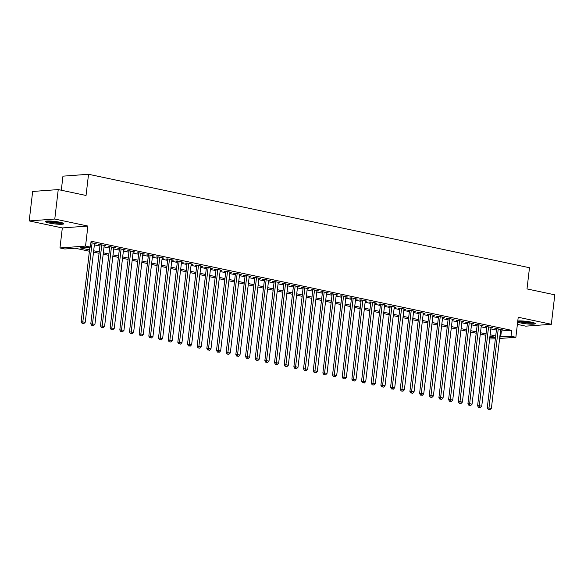 <?xml version="1.0" encoding="UTF-8"?>
<svg xmlns="http://www.w3.org/2000/svg" width="584" height="584" viewBox="0 0 584 584"><rect width="100%" height="100%" fill="white"/><g stroke="black" fill="none" stroke-linecap="round" stroke-linejoin="round"><path stroke-width="0.88" d="M49.173 223.037A9.337 1.241 -173.3 0 0 58.736 224.241A9.337 1.241 -173.3 0 0 63.831 223.73A9.337 1.241 -173.3 0 0 59.955 222.241A9.337 1.241 -173.3 0 0 50.385 221.037A9.337 1.241 -173.3 0 0 45.289 221.548A9.337 1.241 -173.3 0 0 49.173 223.037M517.643 322.134A9.337 1.241 -173.3 0 0 520.585 322.945A9.337 1.241 -173.3 0 0 530.155 324.149A9.337 1.241 -173.3 0 0 535.251 323.638A9.337 1.241 -173.3 0 0 531.374 322.149A9.337 1.241 -173.3 0 0 517.782 321.017M89.41 251.244L75.175 248.222L64.802 248.988L59.97 247.959L85.549 246.083L90.381 247.105L80.015 247.864L89.571 249.894M62.32 227.935L87.899 226.052L54.779 219.036L58.239 189.581L32.66 191.464L29.2 220.92L62.32 227.935L59.97 247.959M61.298 190.231L62.955 176.156L88.534 174.273L529.491 267.728L527.002 288.927L554.8 294.825L551.34 324.273L518.22 317.251L515.869 337.282L499.605 338.472M517.38 324.375L525.761 326.157L551.34 324.273M495.378 338.786L489.633 339.019M485.793 335.245L485.45 338.136M54.779 219.036L29.2 220.92M94.469 243.857L96.214 243.732L90.914 242.608M104.142 245.908L105.887 245.784L100.083 244.557L98.36 244.681L100.047 245.039M113.807 247.959L115.559 247.835L109.755 246.601L108.025 246.733L109.719 247.09M123.48 250.003L125.224 249.886L119.428 248.653L117.698 248.784L119.392 249.142M133.225 251.58L133.167 252.062L134.897 251.93L129.093 250.704L127.37 250.828L129.057 251.186M142.898 253.631L142.839 254.113L144.569 253.982L138.766 252.755L137.036 252.879L138.729 253.237M152.563 255.675L152.512 256.157L154.234 256.033L148.438 254.799L146.708 254.931L148.402 255.288M162.235 257.726L162.177 258.208L163.907 258.084L158.103 256.851L156.381 256.982L158.067 257.34M171.908 259.778L171.849 260.26L173.579 260.128L167.776 258.902L166.046 259.026L167.739 259.384M181.5 262.304L183.245 262.179L177.448 260.953L175.718 261.077L177.412 261.435M191.245 263.873L191.187 264.355L192.917 264.231L187.114 262.997L185.391 263.128L187.077 263.486M200.838 266.399L202.59 266.282L196.786 265.048L195.056 265.18L196.75 265.537M210.51 268.45L212.255 268.326L206.459 267.1L204.728 267.224L206.422 267.582M220.183 270.502L221.927 270.377L216.124 269.151L214.401 269.275L216.087 269.633M229.848 272.553L231.6 272.429L225.796 271.195L224.066 271.326L225.76 271.684M239.52 274.597L241.265 274.48L235.469 273.246L233.739 273.378L235.432 273.735M249.193 276.648L250.938 276.524L245.134 275.298L243.411 275.422L245.097 275.779M258.858 278.699L260.61 278.575L254.806 277.349L253.076 277.473L254.77 277.831M268.531 280.751L270.275 280.627L264.479 279.393L262.749 279.524L264.442 279.882M278.276 282.32L278.218 282.802L279.948 282.671L274.144 281.444L272.421 281.568L274.108 281.933M287.948 284.372L287.89 284.853L289.62 284.722L283.817 283.495L282.087 283.62L283.78 283.977M297.614 286.416L297.563 286.897L299.285 286.773L293.489 285.547L291.759 285.671L293.453 286.029M307.286 288.467L307.228 288.949L308.958 288.825L303.154 287.591L301.432 287.722L303.118 288.08M316.878 290.993L318.63 290.868L312.827 289.642L311.097 289.766L312.79 290.131M326.624 292.569L326.573 293.051L328.296 292.92L322.499 291.693L320.769 291.817L322.463 292.175M336.296 294.613L336.238 295.095L337.968 294.971L332.165 293.737L330.442 293.869L332.128 294.226M345.889 297.147L347.641 297.022L341.837 295.789L340.107 295.92L341.801 296.278M355.561 299.19L357.306 299.066L351.51 297.84L349.779 297.964L351.473 298.329M365.234 301.242L366.978 301.118L361.175 299.891L359.452 300.015L361.138 300.373M374.899 303.293L376.651 303.169L370.847 301.935L369.117 302.067L370.811 302.424M384.571 305.337L386.316 305.22L380.52 303.987L378.79 304.118L380.483 304.476M394.244 307.388L395.989 307.264L390.185 306.038L388.462 306.162L390.149 306.52M403.909 309.44L405.661 309.316L399.858 308.089L398.127 308.213L399.821 308.571M413.581 311.491L415.326 311.367L409.53 310.133L407.8 310.265L409.494 310.622M423.327 313.06L423.269 313.542L424.999 313.418L419.195 312.184L417.472 312.316L419.159 312.674M432.999 315.112L432.941 315.594L434.671 315.462L428.868 314.236L427.138 314.36L428.831 314.718M442.592 317.638L444.336 317.513L438.54 316.287L436.81 316.411L438.504 316.769M452.337 319.207L452.279 319.689L454.009 319.565L448.205 318.331L446.483 318.462L448.169 318.82M462.01 321.258L461.951 321.74L463.681 321.616L457.878 320.382L456.148 320.514L457.841 320.872M471.675 323.31L471.624 323.791L473.354 323.66L467.55 322.434L465.82 322.558L467.514 322.916M481.347 325.361L481.289 325.836L483.019 325.711L477.216 324.485L475.493 324.609L477.179 324.967M490.94 327.887L492.692 327.763L486.888 326.529L485.158 326.66L486.852 327.018M500.495 330.945L511.723 330.361L91.075 241.214L90.381 247.105M94.352 244.871L99.93 246.054M104.018 246.915L109.602 248.105M113.69 248.966L119.267 250.149M123.363 251.018L128.94 252.2M133.028 253.069L138.612 254.252M142.7 255.113L148.278 256.296M152.373 257.164L157.95 258.347M162.038 259.216L167.623 260.398M171.711 261.267L177.288 262.45M181.383 263.311L186.96 264.494M191.048 265.362L196.633 266.545M200.721 267.414L206.298 268.596M210.393 269.465L215.971 270.647M220.058 271.509L225.643 272.692M229.731 273.56L235.308 274.743M239.403 275.611L244.981 276.794M249.069 277.663L254.653 278.845M258.741 279.707L264.318 280.889M268.414 281.758L273.991 282.941M278.079 283.809L283.663 284.992M287.751 285.861L293.329 287.043M297.424 287.905L303.001 289.087M307.089 289.956L312.674 291.139M316.762 292.007L322.339 293.19M326.434 294.059L332.011 295.241M336.099 296.103L341.684 297.285M345.772 298.154L351.349 299.337M355.444 300.205L361.022 301.388M365.109 302.249L370.694 303.439M374.782 304.3L380.359 305.483M384.454 306.352L390.032 307.534M394.12 308.403L399.704 309.586M403.792 310.447L409.369 311.63M413.465 312.498L419.042 313.681M423.13 314.55L428.714 315.732M432.802 316.601L438.38 317.784M442.475 318.645L448.052 319.828M452.14 320.696L457.725 321.879M461.813 322.748L467.39 323.93M471.485 324.799L477.062 325.981M481.15 326.843L486.735 328.026M490.823 328.894L496.4 330.077M500.612 329.931L502.364 329.814L496.561 328.58L494.831 328.704L496.524 329.069M87.899 226.052L85.549 246.083M511.723 330.361L511.029 336.253L515.869 337.282M58.239 189.581L86.045 195.479L88.534 174.273M495.553 337.318L489.976 336.136M485.881 335.267L480.304 334.084M476.216 333.216L470.631 332.033M466.543 331.164L460.966 329.982M456.87 329.12L451.293 327.938M447.205 327.069L441.621 325.887M437.533 325.018L431.956 323.835M427.86 322.967L422.283 321.784M418.195 320.923L412.611 319.74M408.523 318.871L402.945 317.689M398.85 316.82L393.273 315.637M389.185 314.776L383.6 313.593M379.512 312.725L373.935 311.542M369.84 310.673L364.263 309.491M360.175 308.622L354.59 307.439M350.502 306.578L344.925 305.396M340.83 304.527L335.252 303.344M331.164 302.476L325.58 301.293M321.492 300.424L315.915 299.242M311.819 298.38L306.242 297.198M302.154 296.329L296.57 295.146M292.482 294.278L286.905 293.095M282.809 292.226L277.232 291.044M273.144 290.182L267.56 289M263.472 288.131L257.894 286.948M253.799 286.08L248.222 284.897M244.134 284.028L238.549 282.846M234.461 281.984L228.877 280.802M224.789 279.933L219.212 278.75M215.124 277.882L209.539 276.699M205.451 275.831L199.867 274.648M195.779 273.786L190.202 272.604M186.113 271.735L180.529 270.553M176.441 269.684L170.857 268.501M166.768 267.633L161.191 266.45M157.103 265.589L151.519 264.406M147.431 263.537L141.846 262.355M137.758 261.486L132.181 260.303M128.093 259.442L122.509 258.259M118.421 257.391L112.836 256.208M108.748 255.339L103.171 254.157M99.083 253.288L93.498 252.106M489.772 337.815L495.546 337.391M499.802 336.837L511.029 336.253M93.659 250.762L99.236 251.945M103.332 252.806L108.909 253.989M112.997 254.858L118.581 256.04M122.669 256.909L128.246 258.091M132.342 258.96L137.919 260.143M142.007 261.004L147.591 262.187M151.679 263.055L157.257 264.238M161.352 265.107L166.929 266.289M171.017 267.158L176.602 268.341M180.69 269.202L186.267 270.385M190.362 271.253L195.939 272.436M200.027 273.305L205.612 274.487M209.7 275.356L215.277 276.539M219.372 277.4L224.949 278.583M229.037 279.451L234.622 280.634M238.71 281.503L244.287 282.685M248.382 283.547L253.96 284.729M258.048 285.598L263.632 286.781M267.72 287.649L273.297 288.832M277.393 289.701L282.97 290.883M287.058 291.744L292.642 292.927M296.73 293.796L302.308 294.978M306.403 295.847L311.98 297.03M316.068 297.898L321.653 299.081M325.741 299.942L331.318 301.125M335.413 301.994L340.99 303.176M345.078 304.045L350.663 305.228M354.751 306.096L360.328 307.279M364.423 308.14L370 309.323M374.089 310.192L379.673 311.374M383.761 312.243L389.338 313.425M393.434 314.294L399.011 315.477M403.099 316.338L408.683 317.521M412.771 318.389L418.348 319.572M422.444 320.441L428.021 321.623M432.109 322.492L437.693 323.675M441.781 324.536L447.359 325.719M451.454 326.587L457.031 327.77M461.119 328.639L466.704 329.821M470.792 330.683L476.369 331.873M480.464 332.734L486.041 333.917M490.129 334.785L495.714 335.968M501.357 331.128L500.663 337.019M496.575 328.588L487.268 407.873L491.407 408.26L500.634 329.938M491.02 327.405L490.961 327.887M442.665 317.163L442.614 317.645M409.545 310.141L400.237 389.433L404.376 389.813L413.603 311.491M399.879 308.089L390.565 387.382L394.711 387.769L403.931 309.447M394.317 306.914L394.258 307.396M380.534 303.994L371.227 383.279L375.366 383.666L384.593 305.344M370.869 301.943L361.554 381.235L365.701 381.622L374.921 303.293M361.197 299.891L351.882 379.184L356.028 379.571L365.248 301.249M351.524 297.847L342.217 377.133L346.356 377.519L355.583 299.198M345.969 296.665L345.911 297.147M316.959 290.518L316.9 291M264.494 279.4L255.186 358.693L259.325 359.072L268.552 280.751M254.828 277.349L245.514 356.642L249.66 357.028L258.88 278.699M245.156 275.298L235.841 354.59L239.987 354.977L249.207 276.655M235.483 273.254L226.176 352.539L230.315 352.926L239.542 274.604M225.818 271.202L216.503 350.495L220.65 350.874L229.87 272.553M216.146 269.151L206.831 348.444L210.977 348.831L220.197 270.502M206.473 267.1L197.166 346.392L201.305 346.779L210.532 268.457M200.918 265.924L200.859 266.406M181.573 261.829L181.522 262.311M119.443 248.66L110.128 327.945L114.274 328.332L123.501 250.01M109.777 246.609L100.463 325.901L104.609 326.288L113.829 247.959M100.105 244.557L90.79 323.85L94.937 324.237L104.156 245.915M89.892 247.142L81.118 321.799L85.264 322.185L94.491 243.864M489.02 409.472L489.983 409.676L489.02 409.472L488.99 407.749L498.254 328.938M487.268 407.873L488.326 409.523M489.983 409.676L491.407 408.26M533.827 322.784A8.081 1.073 6.7 0 1 521.424 321.952A8.081 1.073 6.7 0 1 518.293 320.959M520.11 320.901A7.482 1 -173.3 0 0 521.833 321.331A7.482 1 -173.3 0 0 532.068 322.31M517.76 321.178A9.278 1.234 -173.3 0 0 520.731 322.003A9.278 1.234 -173.3 0 0 534.572 323.069M62.408 222.876A8.081 1.073 6.7 0 1 54.546 222.767A8.081 1.073 6.7 0 1 46.873 221.051M48.691 220.993A7.482 1 -173.3 0 0 60.656 222.402M46.078 221.153A9.278 1.234 -173.3 0 0 54.531 222.927A9.278 1.234 -173.3 0 0 63.16 223.161M486.91 326.536L477.595 405.829L479.325 405.697L488.582 326.887M479.347 407.42L480.318 407.625L479.347 407.42L479.325 405.697L481.742 406.209L490.998 327.405M477.595 405.829L478.661 407.471M480.318 407.625L481.742 406.209M477.238 324.485L467.923 403.778L469.653 403.646L478.909 324.843M469.682 405.376L470.646 405.581L469.682 405.376L469.653 403.646L472.069 404.164L481.325 325.354M467.923 403.778L468.989 405.427M470.646 405.581L472.069 404.164M467.565 322.434L458.257 401.726L459.98 401.602L469.244 322.791M460.009 403.325L460.973 403.529L460.009 403.325L459.98 401.602L462.397 402.113L471.66 323.302M458.257 401.726L459.316 403.376M460.973 403.529L462.397 402.113M457.9 320.39L448.585 399.675L450.315 399.551L459.571 320.74M450.337 401.274L451.308 401.478L450.337 401.274L450.315 399.551L452.731 400.062L461.988 321.251M448.585 399.675L449.651 401.325M451.308 401.478L452.731 400.062M448.227 318.338L438.912 397.631L440.643 397.5L449.899 318.696M440.672 399.222L441.635 399.427L440.672 399.222L440.643 397.5L443.059 398.011L452.315 319.207M438.912 397.631L439.978 399.274M441.635 399.427L443.059 398.011M438.555 316.287L429.247 395.58L430.97 395.456L440.234 316.645M430.999 397.178L431.963 397.383L430.999 397.178L430.97 395.456L433.386 395.967L442.65 317.156M429.247 395.58L430.306 397.229M431.963 397.383L433.386 395.967M428.89 314.236L419.575 393.528L421.305 393.404L430.561 314.594M421.327 395.127L422.298 395.331L421.327 395.127L421.305 393.404L423.721 393.915L432.978 315.104M419.575 393.528L420.641 395.178M422.298 395.331L423.721 393.915M419.217 312.192L409.902 391.477L411.632 391.353L420.889 312.542M411.662 393.076L412.625 393.28L411.662 393.076L411.632 391.353L414.049 391.864L423.305 313.053M409.902 391.477L410.968 393.127M412.625 393.28L414.049 391.864M401.989 391.024L402.953 391.229L401.989 391.024L401.96 389.302L411.224 310.498M400.237 389.433L401.296 391.076M402.953 391.229L404.376 389.813M392.317 388.981L393.287 389.185L392.317 388.981L392.295 387.258L401.551 308.447M390.565 387.382L391.63 389.032M393.287 389.185L394.711 387.769M390.207 306.045L380.892 385.331L382.622 385.206L391.879 306.396M382.651 386.929L383.615 387.134L382.651 386.929L382.622 385.206L385.038 385.717L394.295 306.907M380.892 385.331L381.958 386.98M383.615 387.134L385.038 385.717M372.979 384.878L373.942 385.082L372.979 384.878L372.95 383.155L382.213 304.344M371.227 383.279L372.285 384.929M373.942 385.082L375.366 383.666M363.306 382.827L364.277 383.031L363.306 382.827L363.284 381.104L372.541 302.3M361.554 381.235L362.62 382.878M364.277 383.031L365.701 381.622M353.641 380.783L354.605 380.987L353.641 380.783L353.612 379.06L362.868 300.249M351.882 379.184L352.948 380.834M354.605 380.987L356.028 379.571M343.969 378.731L344.932 378.936L343.969 378.731L343.939 377.009L353.203 298.198M342.217 377.133L343.275 378.782M344.932 378.936L346.356 377.519M341.859 295.796L332.544 375.089L334.274 374.957L343.531 296.146M334.296 376.68L335.267 376.884L334.296 376.68L334.274 374.957L336.691 375.468L345.947 296.665M332.544 375.089L333.61 376.731M335.267 376.884L336.691 375.468M332.187 293.745L322.872 373.037L324.602 372.906L333.858 294.102M324.631 374.629L325.595 374.84L324.631 374.629L324.602 372.906L327.018 373.424L336.274 294.613M322.872 373.037L323.938 374.68M325.595 374.84L327.018 373.424M322.514 291.693L313.207 370.986L314.929 370.862L324.193 292.051M314.958 372.585L315.922 372.789L314.958 372.585L314.929 370.862L317.346 371.373L326.609 292.562M313.207 370.986L314.265 372.636M315.922 372.789L317.346 371.373M312.849 289.649L303.534 368.935L305.264 368.811L314.521 290M305.286 370.533L306.257 370.738L305.286 370.533L305.264 368.811L307.68 369.322L316.937 290.511M303.534 368.935L304.6 370.584M306.257 370.738L307.68 369.322M303.176 287.598L293.861 366.891L295.592 366.759L304.848 287.948M295.621 368.482L296.584 368.687L295.621 368.482L295.592 366.759L298.008 367.27L307.264 288.467M293.861 366.891L294.927 368.533M296.584 368.687L298.008 367.27M293.504 285.547L284.196 364.839L285.919 364.708L295.183 285.904M285.948 366.431L286.912 366.642L285.948 366.431L285.919 364.708L288.335 365.226L297.599 286.416M284.196 364.839L285.255 366.482M286.912 366.642L288.335 365.226M283.839 283.495L274.524 362.788L276.254 362.664L285.51 283.853M276.276 364.387L277.247 364.591L276.276 364.387L276.254 362.664L278.67 363.175L287.927 284.364M274.524 362.788L275.59 364.438M277.247 364.591L278.67 363.175M274.166 281.452L264.851 360.737L266.581 360.613L275.838 281.802M266.611 362.336L267.574 362.54L266.611 362.336L266.581 360.613L268.998 361.124L278.254 282.313M264.851 360.737L265.917 362.387M267.574 362.54L268.998 361.124M256.938 360.284L257.902 360.489L256.938 360.284L256.909 358.561L266.165 279.751M255.186 358.693L256.245 360.335M257.902 360.489L259.325 359.072M247.266 358.24L248.237 358.445L247.266 358.24L247.244 356.51L256.5 277.707M245.514 356.642L246.579 358.284M248.237 358.445L249.66 357.028M237.6 356.189L238.564 356.393L237.6 356.189L237.571 354.466L246.828 275.655M235.841 354.59L236.907 356.24M238.564 356.393L239.987 354.977M227.928 354.138L228.892 354.342L227.928 354.138L227.899 352.415L237.155 273.604M226.176 352.539L227.234 354.189M228.892 354.342L230.315 352.926M218.255 352.086L219.226 352.291L218.255 352.086L218.233 350.363L227.49 271.553M216.503 350.495L217.569 352.137M219.226 352.291L220.65 350.874M208.59 350.042L209.554 350.247L208.59 350.042L208.561 348.312L217.817 269.509M206.831 348.444L207.897 350.093M209.554 350.247L210.977 348.831M198.918 347.991L199.881 348.195L198.918 347.991L198.888 346.268L208.145 267.457M197.166 346.392L198.224 348.042M199.881 348.195L201.305 346.779M196.808 265.056L187.493 344.341L189.223 344.217L198.48 265.406M189.245 345.94L190.216 346.144L189.245 345.94L189.223 344.217L191.64 344.728L200.896 265.917M187.493 344.341L188.559 345.991M190.216 346.144L191.64 344.728M187.136 263.004L177.821 342.297L179.551 342.166L188.807 263.362M179.58 343.888L180.544 344.093L179.58 343.888L179.551 342.166L181.967 342.677L191.223 263.873M177.821 342.297L178.887 343.939M180.544 344.093L181.967 342.677M177.463 260.953L168.148 340.246L169.878 340.122L179.135 261.311M169.907 341.844L170.871 342.049L169.907 341.844L169.878 340.122L172.295 340.633L181.558 261.822M168.148 340.246L169.214 341.896M170.871 342.049L172.295 340.633M167.798 258.902L158.483 338.194L160.213 338.07L169.47 259.26M160.235 339.793L161.206 339.998L160.235 339.793L160.213 338.07L162.629 338.581L171.886 259.771M158.483 338.194L159.549 339.844M161.206 339.998L162.629 338.581M158.125 256.858L148.81 336.143L150.541 336.019L159.797 257.208M150.57 337.742L151.533 337.946L150.57 337.742L150.541 336.019L152.957 336.53L162.213 257.719M148.81 336.143L149.876 337.793M151.533 337.946L152.957 336.53M148.453 254.806L139.138 334.099L140.868 333.968L150.125 255.164M140.897 335.69L141.861 335.895L140.897 335.69L140.868 333.968L143.284 334.479L152.548 255.675M139.138 334.099L140.204 335.742M141.861 335.895L143.284 334.479M138.788 252.755L129.473 332.048L131.203 331.924L140.459 253.113M131.225 333.647L132.196 333.851L131.225 333.647L131.203 331.924L133.619 332.435L142.876 253.624M129.473 332.048L130.539 333.698M132.196 333.851L133.619 332.435M129.115 250.711L119.8 329.997L121.53 329.872L130.787 251.062M121.56 331.595L122.523 331.8L121.56 331.595L121.53 329.872L123.947 330.383L133.203 251.573M119.8 329.997L120.866 331.646M122.523 331.8L123.947 330.383M111.887 329.544L112.851 329.748L111.887 329.544L111.858 327.821L121.114 249.01M110.128 327.945L111.194 329.595M112.851 329.748L114.274 328.332M102.215 327.493L103.185 327.697L102.215 327.493L102.193 325.77L111.449 246.966M100.463 325.901L101.528 327.544M103.185 327.697L104.609 326.288M92.549 325.449L93.513 325.653L92.549 325.449L92.52 323.726L101.777 244.915M90.79 323.85L91.856 325.5M93.513 325.653L94.937 324.237M82.877 323.397L83.84 323.602L82.877 323.397L82.848 321.674L92.104 242.864M81.118 321.799L82.183 323.448M83.84 323.602L85.264 322.185"/></g></svg>
